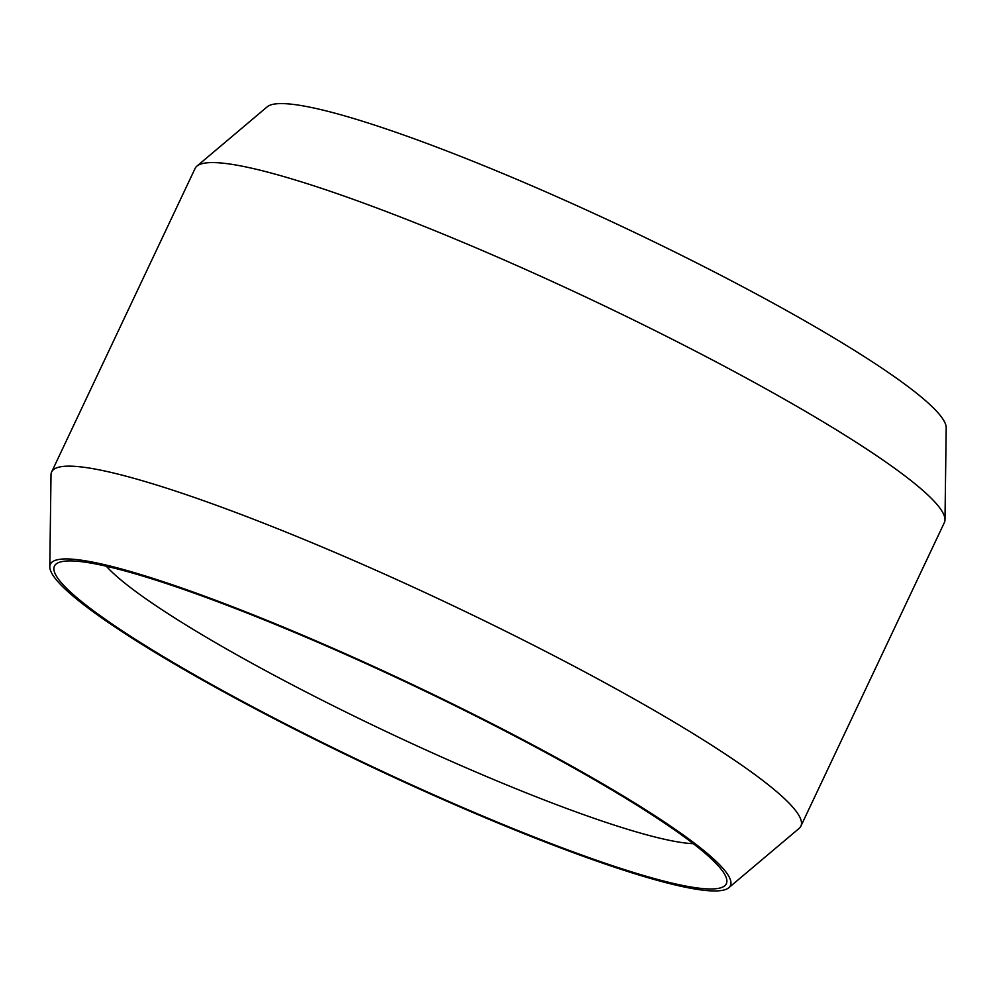 <?xml version="1.0" encoding="UTF-8"?>
<svg xmlns="http://www.w3.org/2000/svg" width="996" height="996" viewBox="0 0 996 996"><rect width="100%" height="100%" fill="white"/><g stroke="black" fill="none" stroke-linecap="round" stroke-linejoin="round"><path stroke-width="1.49" d="M106.348 566.238A337.806 41.297 -154.7 0 0 387.058 731.96A337.806 41.297 -154.7 0 0 693.316 843.687M701.694 850.372A371.583 45.418 25.3 0 1 726.159 877.476A371.583 45.418 25.3 0 1 370.973 766.011A371.583 45.418 25.3 0 1 59.387 562.292A371.583 45.418 25.3 0 1 355.41 658.829A371.583 45.418 25.3 0 1 701.694 850.372M728.773 887.735L799.091 828.423A414.373 50.647 -154.7 0 0 800.884 826.145L944.37 522.576A414.373 50.647 -154.7 0 0 944.992 519.75A414.373 50.647 -154.7 0 0 916.905 485.376A414.373 50.647 -154.7 0 0 518.144 266.144A414.373 50.647 -154.7 0 0 196.909 166.133A414.373 50.647 -154.7 0 0 195.116 168.411L51.63 471.967A414.373 50.647 -154.7 0 0 51.008 474.793L49.8 566.786A376.09 45.978 -154.7 0 0 370.736 766.509A376.09 45.978 -154.7 0 0 728.773 887.735A376.09 45.978 -154.7 0 0 705.467 851.904A376.09 45.978 -154.7 0 0 324.808 644.698A376.09 45.978 -154.7 0 0 49.8 566.786M944.992 519.75L946.2 427.757A376.09 45.978 -154.7 0 0 920.702 396.557A376.09 45.978 -154.7 0 0 558.781 197.582A376.09 45.978 -154.7 0 0 267.227 106.809L196.909 166.133M800.884 826.145A414.373 50.647 -154.7 0 0 773.406 788.932A414.373 50.647 -154.7 0 0 364.312 565.143A414.373 50.647 -154.7 0 0 51.63 471.967"/></g></svg>

